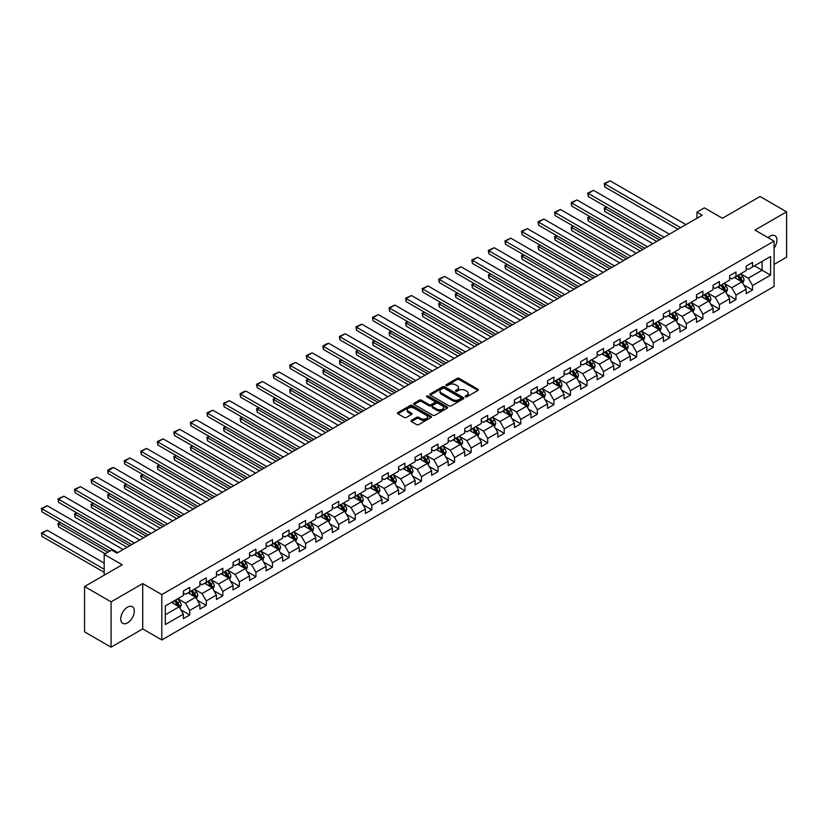 <?xml version="1.0" encoding="UTF-8"?>
<svg xmlns="http://www.w3.org/2000/svg" width="828" height="828" viewBox="0 0 828 828"><rect width="100%" height="100%" fill="white"/><g stroke="black" fill="none" stroke-linecap="round" stroke-linejoin="round"><path stroke-width="1.24" d="M465.429 396.809A1.035 0.6 0 0 0 466.888 396.809L477.953 390.423A1.47 0.849 0 0 0 478.377 389.822A1.47 0.849 0 0 0 477.953 389.212L459.198 378.396A1.47 0.849 0 0 0 457.118 378.396L446.054 384.782A1.035 0.6 0 0 0 447.513 385.62L448.942 384.792A4.709 2.722 0 0 1 455.607 384.792L457.17 385.703A4.709 2.722 0 0 1 458.557 387.618A4.709 2.722 0 0 1 457.17 389.543L455.742 390.371A1.035 0.6 0 0 0 457.201 391.22L458.629 390.392A4.709 2.722 0 0 1 465.295 390.392L466.857 391.292A4.709 2.722 0 0 1 468.234 393.217A4.709 2.722 0 0 1 466.857 395.142L465.429 395.97A1.035 0.6 0 0 0 465.429 396.809L465.429 395.97M127.533 622.853A9.605 5.548 120 0 0 133.805 614.386A9.605 5.548 120 0 0 132.335 606.696A9.605 5.548 120 0 0 127.533 607.172A9.605 5.548 120 0 0 121.261 615.639A9.605 5.548 120 0 0 122.73 623.329A9.605 5.548 120 0 0 127.533 622.853M774.076 248.131A9.605 5.548 120 0 0 774.956 235.68A9.605 5.548 120 0 0 770.154 236.156A9.605 5.548 120 0 0 768.125 237.688M411.392 420.365A1.47 0.849 0 0 0 410.967 420.966A1.47 0.849 0 0 0 411.392 421.566L416.65 424.609A1.47 0.849 0 0 0 418.74 424.609L431.026 417.509A1.47 0.849 0 0 0 431.46 416.908A1.47 0.849 0 0 0 431.026 416.308L412.282 405.482A1.47 0.849 0 0 0 410.202 405.482L397.906 412.582A1.47 0.849 0 0 0 397.471 413.182A1.47 0.849 0 0 0 397.906 413.783L404.261 417.447A1.47 0.849 0 0 0 406.341 417.447L411.599 414.414A1.47 0.849 0 0 0 412.034 413.814A1.47 0.849 0 0 0 411.599 413.213L408.452 411.392A3.943 2.277 0 0 1 407.293 409.788A3.943 2.277 0 0 1 409.725 407.676A3.943 2.277 0 0 1 414.021 408.173L426.368 415.304A3.943 2.277 0 0 1 427.517 416.908A3.943 2.277 0 0 1 425.085 419.009A3.943 2.277 0 0 1 420.79 418.513L418.74 417.333A1.47 0.849 0 0 0 416.65 417.333L411.392 420.365L411.392 421.566L416.65 418.554L416.65 417.333M774.076 264.401L786.6 257.166L786.6 211.833L760.073 196.515L722.399 218.271L704.359 207.849L696.938 212.144L702.237 215.208L116.924 553.135L111.614 550.071L104.183 554.356L104.183 575.191M111.087 601.842L111.087 647.175L142.706 628.918L142.706 583.585L111.087 601.842L84.559 586.524L122.223 564.779L104.183 554.356M142.706 583.585L161.802 594.607L774.076 241.124L774.076 286.457L161.802 639.951L161.802 594.607M786.6 211.833L754.981 230.091L774.076 241.124M449.045 405.906A1.47 0.849 0 0 0 451.125 405.906L463.421 398.806A1.47 0.849 0 0 0 463.856 398.206A1.47 0.849 0 0 0 463.421 397.606L444.677 386.779A1.47 0.849 0 0 0 442.587 386.779L430.301 393.88A1.47 0.849 0 0 0 429.867 394.48A1.47 0.849 0 0 0 430.301 395.08L449.045 405.906M427.113 397.036A1.035 0.6 0 0 1 428.159 397.181L447.203 408.173L434.938 415.252A1.47 0.849 0 0 1 432.847 415.252L414.103 404.426L419.361 401.414L419.361 400.193L414.103 403.226A1.47 0.849 0 0 0 413.669 403.826A1.47 0.849 0 0 0 414.103 404.426L414.103 403.226M419.361 401.414A1.47 0.849 0 0 1 421.442 401.414L421.442 400.193A1.47 0.849 0 0 0 419.361 400.193M421.442 400.193L429.049 404.581A1.47 0.849 0 0 0 431.129 404.581L434.617 402.563A1.47 0.849 0 0 0 435.052 401.963A1.47 0.849 0 0 0 434.617 401.363L426.71 396.798A1.035 0.6 0 0 1 428.159 395.95L447.224 406.952A1.47 0.849 0 0 1 447.658 407.562A1.47 0.849 0 0 1 447.224 408.163L447.224 406.952M111.087 647.175L84.559 631.857L84.559 586.524M180.856 609.832L189.715 614.956L189.715 610.474L199.9 604.595L199.9 609.066L206.265 605.392L206.265 600.921L216.45 595.042L216.45 599.513L222.825 595.839L222.825 591.368L233.01 585.479L233.01 589.96L239.375 586.276L239.375 581.805L249.559 575.926L249.559 580.397L255.924 576.723L255.924 572.251L266.119 566.373L266.119 570.844L272.484 567.17L272.484 562.698L282.669 556.809L282.669 561.28L289.034 557.606L289.034 553.135L299.219 547.256L299.219 551.727L305.594 548.053L305.594 543.582L315.779 537.693L315.779 542.174L322.144 538.49L322.144 534.019L332.328 528.14L332.328 532.611L338.693 528.937L338.693 524.466L348.888 518.587L348.888 523.058L355.253 519.384L355.253 514.912L365.438 509.023L365.438 513.495L371.803 509.82L371.803 505.349L381.987 499.47L381.987 503.941L388.353 500.267L388.353 495.796L398.547 489.907L398.547 494.388L404.913 490.704L404.913 486.233L415.097 480.354L415.097 484.825L421.462 481.151L421.462 476.68L431.647 470.801L431.647 475.272L438.022 471.598L438.022 467.127L448.207 461.237L448.207 465.709L454.572 462.034L454.572 457.563L464.756 451.684L464.756 456.156L471.122 452.481L471.122 448.01L481.316 442.131L481.316 446.602L487.682 442.918L487.682 438.447L497.866 432.568L497.866 437.039L504.231 433.365L504.231 428.894L514.416 423.015L514.416 427.486L520.791 423.812L520.791 419.341L530.976 413.451L530.976 417.923L537.341 414.248L537.341 409.777L547.525 403.898L547.525 408.37L553.891 404.695L553.891 400.224L564.085 394.345L564.085 398.817L570.451 395.132L570.451 390.661L580.635 384.782L580.635 389.253L587 385.579L587 381.108L597.185 375.229L597.185 379.7L603.55 376.026L603.55 371.555L613.745 365.666L613.745 370.137L620.11 366.462L620.11 361.991L630.294 356.112L630.294 360.584L636.66 356.909L636.66 352.438L646.854 346.559L646.854 351.031L653.22 347.356L653.22 342.875L663.404 336.996L663.404 341.467L669.769 337.793L669.769 333.322L679.954 327.443L679.954 331.914L686.319 328.24L686.319 323.769L696.514 317.88L696.514 322.351L702.879 318.676L702.879 314.205L713.063 308.326L713.063 312.798L719.428 309.123L719.428 304.652L729.613 298.773L729.613 303.245L735.988 299.57L735.988 295.089L746.173 289.21L746.173 293.681L752.538 290.007L752.538 285.536L770.578 275.124L770.578 256.494L762.091 261.4L762.091 270.218L770.578 275.124M189.715 614.956L183.35 618.63L183.35 614.159L165.31 624.571L165.31 605.941L183.35 595.529L183.35 591.057L189.715 587.383L189.715 591.854L199.9 585.976L199.9 581.504L206.265 577.83L206.265 582.301L216.45 576.412L216.45 571.941L222.825 568.267L222.825 572.738L233.01 566.859L233.01 562.388L239.375 558.714L239.375 563.185L249.559 557.306L249.559 552.825L255.924 549.15L255.924 553.621L266.119 547.743L266.119 543.271L272.484 539.597L272.484 544.068L282.669 538.19L282.669 533.718L289.034 530.044L289.034 534.515L299.219 528.626L299.219 524.155L305.594 520.481L305.594 524.952L315.779 519.073L315.779 514.602L322.144 510.928L322.144 515.399L332.328 509.52L332.328 505.049L338.693 501.364L338.693 505.836L348.888 499.957L348.888 495.486L355.253 491.811L355.253 496.282L365.438 490.404L365.438 485.932L371.803 482.258L371.803 486.729L381.987 480.84L381.987 476.369L388.353 472.695L388.353 477.166L398.547 471.287L398.547 466.816L404.913 463.142L404.913 467.613L415.097 461.734L415.097 457.263L421.462 453.578L421.462 458.05L431.647 452.171L431.647 447.7L438.022 444.025L438.022 448.497L448.207 442.618L448.207 438.147L454.572 434.472L454.572 438.943L464.756 433.054L464.756 428.583L471.122 424.909L471.122 429.38L481.316 423.501L481.316 419.03L487.682 415.356L487.682 419.827L497.866 413.948L497.866 409.477L504.231 405.792L504.231 410.274L514.416 404.385L514.416 399.914L520.791 396.239L520.791 400.711L530.976 394.832L530.976 390.361L537.341 386.686L537.341 391.158L547.525 385.268L547.525 380.797L553.891 377.123L553.891 381.594L564.085 375.715L564.085 371.244L570.451 367.57L570.451 372.041L580.635 366.162L580.635 361.691L587 358.006L587 362.488L597.185 356.599L597.185 352.128L603.55 348.453L603.55 352.925L613.745 347.046L613.745 342.575L620.11 338.9L620.11 343.372L630.294 337.482L630.294 333.011L636.66 329.337L636.66 333.808L646.854 327.929L646.854 323.458L653.22 319.784L653.22 324.255L663.404 318.376L663.404 313.905L669.769 310.221L669.769 314.702L679.954 308.813L679.954 304.342L686.319 300.667L686.319 305.139L696.514 299.26L696.514 294.789L702.879 291.114L702.879 295.586L713.063 289.707L713.063 285.225L719.428 281.551L719.428 286.022L729.613 280.143L729.613 275.672L735.988 271.998L735.988 276.469L746.173 270.59L746.173 266.119L752.538 262.435L752.538 266.916L770.578 256.494M188.018 592.838L195.656 597.247L185.472 603.126L177.834 598.716M183.35 593.076L185.472 594.307L189.715 591.854M185.472 603.126L189.715 610.474M195.656 597.247L199.9 604.595M204.568 583.274L212.206 587.694L202.022 593.572L194.383 589.163M199.9 583.523L202.022 584.744L206.265 582.301M202.022 593.572L206.265 600.921M212.206 587.694L216.45 595.042M221.128 573.721L228.766 578.13L218.582 584.009L210.933 579.6M216.45 573.97L218.582 575.191L222.825 572.738M218.582 584.009L222.825 591.368M228.766 578.13L233.01 585.479M237.677 564.168L245.316 568.577L235.131 574.456L227.493 570.047M233.01 564.406L235.131 565.638L239.375 563.185M235.131 574.456L239.375 581.805M245.316 568.577L249.559 575.926M254.227 554.605L261.876 559.014L251.681 564.903L244.043 560.484M249.559 554.853L251.681 556.074L255.924 553.621M251.681 564.903L255.924 572.251M261.876 559.014L266.119 566.373M270.787 545.052L278.425 549.461L268.241 555.34L260.603 550.93M266.119 545.29L268.241 546.521L272.484 544.068M268.241 555.34L272.484 562.698M278.425 549.461L282.669 556.809M287.337 535.488L294.975 539.908L284.791 545.787L277.152 541.377M282.669 535.737L284.791 536.958L289.034 534.515M284.791 545.787L289.034 553.135M294.975 539.908L299.219 547.256M303.897 525.935L311.535 530.344L301.34 536.223L293.702 531.814M299.219 526.184L301.34 527.405L305.594 524.952M301.34 536.223L305.594 543.582M311.535 530.344L315.779 537.693M320.446 516.382L328.085 520.791L317.9 526.67L310.262 522.261M315.779 516.62L317.9 517.852L322.144 515.399M317.9 526.67L322.144 534.019M328.085 520.791L332.328 528.14M336.996 506.819L344.634 511.228L334.45 517.117L326.812 512.698M332.328 507.067L334.45 508.288L338.693 505.836M334.45 517.117L338.693 524.466M344.634 511.228L348.888 518.587M353.556 497.266L361.194 501.675L351.01 507.554L343.361 503.145M348.888 497.504L351.01 498.735L355.253 496.282M351.01 507.554L355.253 514.912M361.194 501.675L365.438 509.023M370.106 487.702L377.744 492.122L367.56 498.001L359.921 493.591M365.438 487.951L367.56 489.172L371.803 486.729M367.56 498.001L371.803 505.349M377.744 492.122L381.987 499.47M386.655 478.149L394.304 482.558L384.109 488.437L376.471 484.028M381.987 478.398L384.109 479.619L388.353 477.166M384.109 488.437L388.353 495.796M394.304 482.558L398.547 489.907M403.215 468.596L410.854 473.005L400.669 478.884L393.031 474.475M398.547 468.834L400.669 470.066L404.913 467.613M400.669 478.884L404.913 486.233M410.854 473.005L415.097 480.354M419.765 459.033L427.403 463.442L417.219 469.331L409.581 464.912M415.097 459.281L417.219 460.503L421.462 458.05M417.219 469.331L421.462 476.68M427.403 463.442L431.647 470.801M436.325 449.48L443.963 453.889L433.779 459.768L426.13 455.359M431.647 449.718L433.779 450.949L438.022 448.497M433.779 459.768L438.022 467.127M443.963 453.889L448.207 461.237M452.875 439.916L460.513 444.336L450.328 450.215L442.69 445.806M448.207 440.165L450.328 441.386L454.572 438.943M450.328 450.215L454.572 457.563M460.513 444.336L464.756 451.684M469.424 430.363L477.073 434.772L466.878 440.651L459.24 436.242M464.756 430.612L466.878 431.833L471.122 429.38M466.878 440.651L471.122 448.01M477.073 434.772L481.316 442.131M485.984 420.81L493.623 425.219L483.438 431.098L475.8 426.689M481.316 421.048L483.438 422.28L487.682 419.827M483.438 431.098L487.682 438.447M493.623 425.219L497.866 432.568M502.534 411.247L510.172 415.656L499.988 421.545L492.349 417.126M497.866 411.495L499.988 412.717L504.231 410.274M499.988 421.545L504.231 428.894M510.172 415.656L514.416 423.015M519.094 401.694L526.732 406.103L516.537 411.982L508.899 407.573M514.416 401.932L516.537 403.164L520.791 400.711M516.537 411.982L520.791 419.341M526.732 406.103L530.976 413.451M535.644 392.13L543.282 396.55L533.097 402.429L525.459 398.02M530.976 392.379L533.097 393.6L537.341 391.158M533.097 402.429L537.341 409.777M543.282 396.55L547.525 403.898M552.193 382.577L559.831 386.986L549.647 392.865L542.009 388.456M547.525 382.826L549.647 384.047L553.891 381.594M549.647 392.865L553.891 400.224M559.831 386.986L564.085 394.345M568.753 373.024L576.391 377.433L566.207 383.312L558.558 378.903M564.085 373.262L566.207 374.494L570.451 372.041M566.207 383.312L570.451 390.661M576.391 377.433L580.635 384.782M585.303 363.461L592.941 367.87L582.757 373.759L575.118 369.34M580.635 363.709L582.757 364.931L587 362.488M582.757 373.759L587 381.108M592.941 367.87L597.185 375.229M601.852 353.908L609.501 358.317L599.306 364.196L591.668 359.787M597.185 354.156L599.306 355.378L603.55 352.925M599.306 364.196L603.55 371.555M609.501 358.317L613.745 365.666M618.412 344.344L626.051 348.764L615.866 354.643L608.228 350.234M613.745 344.593L615.866 345.825L620.11 343.372M615.866 354.643L620.11 361.991M626.051 348.764L630.294 356.112M634.962 334.791L642.6 339.201L632.416 345.079L624.778 340.67M630.294 335.04L632.416 336.261L636.66 333.808M632.416 345.079L636.66 352.438M642.6 339.201L646.854 346.559M651.522 325.238L659.16 329.647L648.976 335.526L641.327 331.117M646.854 325.476L648.976 326.708L653.22 324.255M648.976 335.526L653.22 342.875M659.16 329.647L663.404 336.996M668.072 315.675L675.71 320.084L665.526 325.973L657.887 321.554M663.404 315.923L665.526 317.145L669.769 314.702M665.526 325.973L669.769 333.322M675.71 320.084L679.954 327.443M684.621 306.122L692.27 310.531L682.075 316.41L674.437 312.001M679.954 306.37L682.075 307.592L686.319 305.139M682.075 316.41L686.319 323.769M692.27 310.531L696.514 317.88M701.181 296.559L708.82 300.978L698.635 306.857L690.997 302.448M696.514 296.807L698.635 298.039L702.879 295.586M698.635 306.857L702.879 314.205M708.82 300.978L713.063 308.326M717.731 287.005L725.369 291.415L715.185 297.304L707.547 292.884M713.063 287.254L715.185 288.475L719.428 286.022M715.185 297.304L719.428 304.652M725.369 291.415L729.613 298.773M734.291 277.452L741.929 281.862L731.735 287.74L724.096 283.331M729.613 277.69L731.735 278.922L735.988 276.469M731.735 287.74L735.988 295.089M741.929 281.862L746.173 289.21M754.443 265.809L762.091 270.218L748.295 278.187L740.656 273.778M746.173 268.137L748.295 269.359L752.538 266.916M748.295 278.187L752.538 285.536M142.706 628.918L161.802 639.951M696.938 212.144L696.938 218.271M165.31 614.769L179.107 606.8L171.458 602.391M179.107 606.8L183.35 614.159M743.679 284.894L752.538 290.007M727.129 294.447L735.988 299.57M710.569 304.011L719.428 309.123M694.019 313.564L702.879 318.676M677.459 323.117L686.319 328.24M660.91 332.68L669.769 337.793M644.36 342.233L653.22 347.356M627.8 351.796L636.66 356.909M611.25 361.35L620.11 366.462M594.69 370.903L603.55 376.026M578.141 380.466L587 385.579M561.591 390.019L570.451 395.132M545.031 399.582L553.891 404.695M528.481 409.135L537.341 414.248M511.921 418.689L520.791 423.812M495.372 428.252L504.231 433.365M478.822 437.805L487.682 442.918M462.262 447.368L471.122 452.481M445.712 456.921L454.572 462.034M429.163 466.474L438.022 471.598M412.603 476.038L421.462 481.151M396.053 485.591L404.913 490.704M379.493 495.154L388.353 500.267M362.943 504.707L371.803 509.82M346.394 514.26L355.253 519.384M329.834 523.824L338.693 528.937M313.284 533.377L322.144 538.49M296.724 542.94L305.594 548.053M280.174 552.493L289.034 557.606M263.625 562.046L272.484 567.17M247.065 571.61L255.924 576.723M230.515 581.163L239.375 586.276M213.966 590.726L222.825 595.839M197.406 600.279L206.265 605.392M465.833 396.954L466.857 396.364A4.709 2.722 0 0 0 468.234 394.438L468.234 393.217M458.557 387.618L458.557 388.849A4.709 2.722 0 0 1 457.17 390.775L456.156 391.365M477.932 390.433L459.198 379.617A1.47 0.849 0 0 0 457.118 379.617L446.468 385.765M463.401 398.817L444.677 388.011A1.47 0.849 0 0 0 442.587 388.011L430.322 395.091M460.813 398.63A1.035 0.6 0 0 0 460.813 397.782L444.357 388.28A1.035 0.6 0 0 0 442.897 388.28L441.396 389.16A4.709 2.722 0 0 0 440.01 391.085A4.709 2.722 0 0 0 441.396 393L452.637 399.5A4.709 2.722 0 0 0 459.302 399.5L460.813 398.63L460.813 399.852A1.035 0.6 0 0 0 461.124 399.427L461.124 398.206M440.01 391.085L440.01 392.306A4.709 2.722 0 0 0 441.396 394.231L441.396 393M460.813 399.852L459.302 400.721A4.709 2.722 0 0 1 452.637 400.721L441.396 394.231M421.442 401.414L429.049 405.803A1.47 0.849 0 0 0 431.129 405.803L434.617 403.795A1.47 0.849 0 0 0 435.052 403.195L435.052 401.963M436.936 409.135A3.943 2.277 0 0 0 441.231 409.632A3.943 2.277 0 0 0 443.663 407.531A3.943 2.277 0 0 0 442.514 405.917L438.167 403.412A1.47 0.849 0 0 0 436.077 403.412L432.589 405.42A1.47 0.849 0 0 0 432.154 406.02A1.47 0.849 0 0 0 432.589 406.62L436.936 409.135L436.936 410.357A3.943 2.277 0 0 0 441.231 410.854A3.943 2.277 0 0 0 443.663 408.753L443.663 407.531M432.154 406.02L432.154 407.252A1.47 0.849 0 0 0 432.589 407.852L432.589 406.62M436.936 410.357L432.589 407.852M427.517 416.908L427.517 418.13A3.943 2.277 0 0 1 425.085 420.231A3.943 2.277 0 0 1 420.79 419.744L418.74 418.554A1.47 0.849 0 0 0 416.65 418.554M407.293 409.788L407.293 411.009A3.943 2.277 0 0 0 408.452 412.613L408.452 411.392M411.578 414.424L408.452 412.613M431.026 416.308L431.026 417.509L412.282 406.703A1.47 0.849 0 0 0 410.202 406.703L397.926 413.793L397.906 412.582M742.768 283.311L744.03 280.133A3.974 2.298 -120 0 0 742.757 276.749L740.563 273.82M736.754 278.87L735.264 276.883M659.419 239.923L604.802 208.397L604.802 211.461L656.77 241.455M737.282 275.724L739.466 278.643A3.974 2.298 60 0 1 740.605 281.034L741.878 280.299A3.974 2.298 -120 0 0 740.739 277.908L738.555 274.989M737.551 275.558L739.984 278.808A2.029 1.17 60 0 1 740.356 279.419L741.878 280.299M606.82 207.228L604.802 208.397L604.223 208.056L606.241 206.897M604.802 211.461L604.223 208.056M680.647 227.669L604.802 183.888L604.802 186.952L677.997 229.201M685.957 224.605L610.112 180.825L604.802 183.888L604.223 183.547L610.112 180.825M604.802 186.952L604.223 183.547M726.208 292.874L727.47 289.686A3.974 2.298 -120 0 0 726.208 286.302L724.014 283.383M720.194 288.423L718.704 286.447M642.87 249.487L588.253 217.95L588.253 221.014L640.22 251.019M720.722 285.277L722.916 288.206A3.974 2.298 60 0 1 724.055 290.597L725.328 289.862A3.974 2.298 -120 0 0 724.189 287.471L721.995 284.542M721.002 285.122L723.434 288.361A2.029 1.17 60 0 1 723.796 288.982L725.328 289.862M590.271 216.781L588.253 217.95L587.673 217.609L589.691 216.45M588.253 221.014L587.673 217.609M709.658 302.427L710.921 299.25A3.974 2.298 -120 0 0 709.648 295.865L707.464 292.936M703.645 297.987L702.154 296M626.32 259.04L571.703 227.503L571.703 230.567L623.66 260.572M704.173 294.84L706.356 297.759A3.974 2.298 60 0 1 707.495 300.15L708.768 299.415A3.974 2.298 -120 0 0 707.63 297.024L705.446 294.106M704.452 294.675L706.874 297.914A2.029 1.17 60 0 1 707.247 298.535L708.768 299.415M573.721 226.344L571.113 227.172L573.131 226.003M571.703 230.567L571.113 227.172M664.097 237.232L588.253 193.441L588.253 196.505L661.437 238.764M669.397 234.169L593.562 190.378L588.253 193.441L587.673 193.11L593.562 190.378M588.253 196.505L587.673 193.11M647.537 246.785L571.703 203.005L571.703 206.068L644.888 248.317M652.847 243.722L577.002 199.941L571.703 203.005L571.113 202.663L577.002 199.941M571.703 206.068L571.113 202.663M693.108 311.98L694.371 308.803A3.974 2.298 -120 0 0 693.098 305.418L690.904 302.489M687.085 307.54L685.605 305.553M609.76 268.593L555.143 237.067L555.143 240.13L607.11 270.125M687.613 304.394L689.807 307.312A3.974 2.298 60 0 1 690.945 309.713L692.218 308.968A3.974 2.298 -120 0 0 691.08 306.577L688.886 303.659M687.892 304.228L690.324 307.478A2.029 1.17 60 0 1 690.697 308.088L692.218 308.968M557.161 235.897L555.143 237.067L554.563 236.725L556.582 235.566M555.143 240.13L554.563 236.725M676.548 321.543L677.811 318.366A3.974 2.298 -120 0 0 676.548 314.971L674.354 312.052M670.535 317.103L669.045 315.116M593.21 278.156L538.593 246.62L538.593 249.683L590.561 279.688M671.063 313.947L673.257 316.876A3.974 2.298 60 0 1 674.396 319.266L675.669 318.532A3.974 2.298 -120 0 0 674.53 316.141L672.336 313.212M671.342 313.791L673.775 317.031A2.029 1.17 60 0 1 674.137 317.652L675.669 318.532M540.612 245.461L538.014 246.289L540.022 245.119M538.593 249.683L538.014 246.289M659.999 331.096L661.261 327.919A3.974 2.298 -120 0 0 659.988 324.535L657.805 321.606M653.985 326.656L652.495 324.669M576.65 287.709L522.044 256.183L522.044 259.247L574.001 289.241M654.513 323.51L656.697 326.429A3.974 2.298 60 0 1 657.836 328.819L659.109 328.085A3.974 2.298 -120 0 0 657.97 325.694L655.786 322.775M654.782 323.344L657.215 326.594A2.029 1.17 60 0 1 657.587 327.205L659.109 328.085M524.052 255.014L522.044 256.183L521.454 255.842L523.472 254.682M522.044 259.247L521.454 255.842M630.988 256.338L555.143 212.558L555.143 215.622L628.328 257.87M636.287 253.285L560.452 209.494L555.143 212.558L554.563 212.216L560.452 209.494M555.143 215.622L554.563 212.216M614.428 265.902L538.593 222.111L538.593 225.175L611.778 267.434M619.737 262.838L543.903 219.047L538.593 222.111L538.014 221.78L543.903 219.047M538.593 225.175L538.014 221.78M597.878 275.455L522.044 231.674L522.044 234.738L595.228 276.987M603.188 272.391L527.343 228.611L522.044 231.674L521.454 231.333L527.343 228.611M522.044 234.738L521.454 231.333M643.439 340.66L644.701 337.472A3.974 2.298 -120 0 0 643.439 334.088L641.245 331.169M637.425 336.209L635.945 334.233M560.101 297.273L505.484 265.736L505.484 268.8L557.451 298.804M637.953 333.063L640.147 335.992A3.974 2.298 60 0 1 641.286 338.383L642.559 337.648A3.974 2.298 -120 0 0 641.421 335.257L639.226 332.328M638.233 332.908L640.665 336.147A2.029 1.17 60 0 1 641.027 336.768L642.559 337.648M507.502 264.567L505.484 265.736L504.904 265.395L506.922 264.236M505.484 268.8L504.904 265.395M581.328 285.018L505.484 241.227L505.484 244.291L578.668 286.55M586.628 281.955L510.793 238.164L505.484 241.227L504.904 240.896L510.793 238.164M505.484 244.291L504.904 240.896M626.889 350.213L628.152 347.036A3.974 2.298 -120 0 0 626.879 343.651L624.695 340.722M620.876 345.773L619.385 343.786M543.551 306.826L488.934 275.289L488.934 278.353L540.891 308.358M621.404 342.626L623.598 345.545A3.974 2.298 60 0 1 624.736 347.936L626.009 347.201A3.974 2.298 -120 0 0 624.871 344.81L622.677 341.892M621.683 342.461L624.105 345.7A2.029 1.17 60 0 1 624.478 346.321L626.009 347.201M490.952 274.13L488.344 274.958L490.362 273.789M488.934 278.353L488.344 274.958M564.768 294.571L488.934 250.791L488.934 253.854L562.119 296.103M570.078 291.508L494.233 247.727L488.934 250.791L488.344 250.449L494.233 247.727M488.934 253.854L488.344 250.449M610.34 359.766L611.602 356.589A3.974 2.298 -120 0 0 610.329 353.204L608.135 350.275M604.316 355.326L602.836 353.339M526.991 316.379L472.374 284.853L472.374 287.916L524.341 317.911M604.854 352.179L607.038 355.098A3.974 2.298 60 0 1 608.176 357.499L609.449 356.754A3.974 2.298 -120 0 0 608.311 354.363L606.127 351.445M605.123 352.014L607.555 355.264A2.029 1.17 60 0 1 607.928 355.874L609.449 356.754M474.392 283.683L472.374 284.853L471.794 284.511L473.813 283.352M472.374 287.916L471.794 284.511M548.219 304.124L472.374 260.344L472.374 263.407L545.569 305.656M553.518 301.071L477.684 257.28L472.374 260.344L471.794 260.002L477.684 257.28M472.374 263.407L471.794 260.002M593.779 369.329L595.042 366.142A3.974 2.298 -120 0 0 593.779 362.757L591.585 359.838M587.766 364.889L586.276 362.902M510.441 325.942L455.824 294.406L455.824 297.469L507.792 327.474M588.294 361.732L590.488 364.662A3.974 2.298 60 0 1 591.627 367.052L592.9 366.318A3.974 2.298 -120 0 0 591.761 363.927L589.567 360.998M588.573 361.577L591.006 364.817A2.029 1.17 60 0 1 591.368 365.438L592.9 366.318M457.843 293.247L455.245 294.075L457.253 292.905M455.824 297.469L455.245 294.075M531.659 313.688L455.824 269.897L455.824 272.961L529.009 315.22M536.968 310.624L461.134 266.833L455.824 269.897L455.245 269.566L461.134 266.833M455.824 272.961L455.245 269.566M577.23 378.882L578.493 375.705A3.974 2.298 -120 0 0 577.22 372.321L575.036 369.391M571.216 374.442L569.726 372.455M493.892 335.495L439.275 303.969L439.275 307.022L491.232 337.027M571.744 371.296L573.928 374.215A3.974 2.298 60 0 1 575.067 376.605L576.34 375.871A3.974 2.298 -120 0 0 575.201 373.48L573.017 370.561M572.024 371.13L574.446 374.38A2.029 1.17 60 0 1 574.818 374.991L576.34 375.871M441.283 302.8L438.685 303.628L440.703 302.458M439.275 307.022L438.685 303.628M515.109 323.241L439.275 279.46L439.275 282.524L512.46 324.773M520.419 320.177L444.574 276.397L439.275 279.46L438.685 279.119L444.574 276.397M439.275 282.524L438.685 279.119M560.67 388.446L561.933 385.258A3.974 2.298 -120 0 0 560.67 381.874L558.476 378.955M554.656 383.995L553.176 382.019M477.332 345.059L422.715 313.522L422.715 316.586L474.682 346.58M555.184 380.849L557.379 383.778A3.974 2.298 60 0 1 558.517 386.169L559.79 385.434A3.974 2.298 -120 0 0 558.652 383.043L556.457 380.114M555.464 380.694L557.896 383.933A2.029 1.17 60 0 1 558.258 384.544L559.79 385.434M424.733 312.353L422.715 313.522L422.135 313.181L424.153 312.021M422.715 316.586L422.135 313.181M498.559 332.804L422.715 289.013L422.715 292.077L495.9 334.336M503.859 329.741L428.024 285.95L422.715 289.013L422.135 288.682L428.024 285.95M422.715 292.077L422.135 288.682M544.12 397.999L545.383 394.821A3.974 2.298 -120 0 0 544.11 391.427L541.926 388.508M538.107 393.559L536.616 391.572M460.782 354.612L406.165 323.075L406.165 326.139L458.122 356.144M538.635 390.412L540.829 393.331A3.974 2.298 60 0 1 541.967 395.722L543.24 394.987A3.974 2.298 -120 0 0 542.102 392.596L539.908 389.667M538.914 390.247L541.346 393.486A2.029 1.17 60 0 1 541.709 394.107L543.24 394.987M408.183 321.916L405.575 322.744L407.593 321.574M406.165 326.139L405.575 322.744M481.999 342.357L406.165 298.577L406.165 301.64L479.35 343.889M487.309 339.294L411.464 295.513L406.165 298.577L405.575 298.235L411.464 295.513M406.165 301.64L405.575 298.235M527.571 407.552L528.833 404.374A3.974 2.298 -120 0 0 527.56 400.99L525.366 398.061M521.557 403.112L520.067 401.125M444.222 364.165L389.605 332.639L389.605 335.702L441.572 365.697M522.085 399.965L524.269 402.884A3.974 2.298 60 0 1 525.407 405.275L526.68 404.54A3.974 2.298 -120 0 0 525.542 402.149L523.358 399.231M522.354 399.8L524.786 403.05A2.029 1.17 60 0 1 525.159 403.66L526.68 404.54M391.623 331.469L389.605 332.639L389.025 332.297L391.044 331.138M389.605 335.702L389.025 332.297M465.45 351.91L389.605 308.13L389.605 311.193L462.8 353.442M470.759 348.847L394.915 305.066L389.605 308.13L389.025 307.788L394.915 305.066M389.605 311.193L389.025 307.788M511.011 417.115L512.273 413.928A3.974 2.298 -120 0 0 511.011 410.543L508.816 407.624M504.997 412.675L503.507 410.688M427.672 373.728L373.055 342.192L373.055 345.255L425.023 375.26M505.525 409.518L507.719 412.447A3.974 2.298 60 0 1 508.858 414.838L510.131 414.103A3.974 2.298 -120 0 0 508.992 411.713L506.798 408.784M505.804 409.363L508.237 412.603A2.029 1.17 60 0 1 508.599 413.224L510.131 414.103M375.074 341.032L372.476 341.861L374.494 340.691M373.055 345.255L372.476 341.861M448.9 361.474L373.055 317.683L373.055 320.746L446.24 363.006M454.199 358.41L378.365 314.619L373.055 317.683L372.476 317.352L378.365 314.619M373.055 320.746L372.476 317.352M494.461 426.668L495.724 423.491A3.974 2.298 -120 0 0 494.451 420.106L492.267 417.177M488.448 422.228L486.957 420.241M411.123 383.281L356.506 351.755L356.506 354.808L408.463 384.813M488.975 419.082L491.159 422.001A3.974 2.298 60 0 1 492.298 424.391L493.571 423.657A3.974 2.298 -120 0 0 492.432 421.266L490.248 418.347M489.255 418.916L491.677 422.166A2.029 1.17 60 0 1 492.049 422.777L493.571 423.657M358.524 350.586L355.916 351.414L357.934 350.244M356.506 354.808L355.916 351.414M432.34 371.027L356.506 327.246L356.506 330.31L429.691 372.559M437.65 367.963L361.805 324.183L356.506 327.246L355.916 326.905L361.805 324.183M356.506 330.31L355.916 326.905M477.911 436.221L479.174 433.044A3.974 2.298 -120 0 0 477.901 429.66L475.707 426.741M471.888 431.781L470.407 429.804M394.563 392.834L339.946 361.308L339.946 364.372L391.913 394.366M472.415 428.635L474.61 431.564A3.974 2.298 60 0 1 475.748 433.955L477.021 433.22A3.974 2.298 -120 0 0 475.883 430.829L473.688 427.9M472.695 428.48L475.127 431.719A2.029 1.17 60 0 1 475.5 432.33L477.021 433.22M341.964 360.139L339.946 361.308L339.366 360.967L341.384 359.807M339.946 364.372L339.366 360.967M415.791 380.59L339.946 336.799L339.946 339.863L413.131 382.122M421.09 377.527L345.255 333.736L339.946 336.799L339.366 336.468L345.255 333.736M339.946 339.863L339.366 336.468M461.351 445.785L462.614 442.607A3.974 2.298 -120 0 0 461.351 439.213L459.157 436.294M455.338 441.345L453.847 439.357M378.013 402.398L323.396 370.861L323.396 373.925L375.363 403.929M455.866 438.188L458.06 441.117A3.974 2.298 60 0 1 459.198 443.508L460.471 442.773A3.974 2.298 -120 0 0 459.333 440.382L457.139 437.453M456.145 438.033L458.577 441.272A2.029 1.17 60 0 1 458.94 441.893L460.471 442.773M325.414 369.702L322.816 370.53L324.824 369.36M323.396 373.925L322.816 370.53M399.231 390.143L323.396 346.363L323.396 349.426L396.581 391.675M404.54 387.08L328.706 343.299L323.396 346.363L322.816 346.021L326.522 343.879L328.706 343.299M323.396 349.426L322.816 346.021M444.802 455.338L446.064 452.16A3.974 2.298 -120 0 0 444.791 448.776L442.607 445.847M438.788 450.898L437.298 448.911M361.453 411.951L306.846 380.425L306.846 383.488L358.803 413.482M439.316 447.751L441.5 450.67A3.974 2.298 60 0 1 442.638 453.061L443.911 452.326A3.974 2.298 -120 0 0 442.773 449.935L440.589 447.016M439.585 447.586L442.017 450.836A2.029 1.17 60 0 1 442.39 451.446L443.911 452.326M308.854 379.255L306.846 380.425L306.256 380.083L308.275 378.924M306.846 383.488L306.256 380.083M382.681 399.696L306.846 355.916L306.846 358.979L380.031 401.228M387.99 396.633L312.146 352.852L306.846 355.916L306.256 355.574L312.146 352.852M306.846 358.979L306.256 355.574M428.242 464.901L429.504 461.714A3.974 2.298 -120 0 0 428.242 458.329L426.047 455.41M422.228 460.461L420.748 458.474M344.903 421.514L290.286 389.978L290.286 393.041L342.254 423.046M422.756 457.304L424.95 460.233A3.974 2.298 60 0 1 426.089 462.624L427.362 461.889A3.974 2.298 -120 0 0 426.223 459.499L424.029 456.57M423.036 457.149L425.468 460.389A2.029 1.17 60 0 1 425.83 461.01L427.362 461.889M292.305 388.818L289.707 389.646L291.725 388.477M290.286 393.041L289.707 389.646M366.131 409.26L290.286 365.469L290.286 368.532L363.471 410.791M371.43 406.196L295.596 362.405L290.286 365.469L289.707 365.138L295.596 362.405M290.286 368.532L289.707 365.138M411.692 474.454L412.955 471.277A3.974 2.298 -120 0 0 411.682 467.892L409.498 464.963M405.679 470.014L404.188 468.027M328.354 431.067L273.737 399.531L273.737 402.594L325.694 432.599M406.206 466.868L408.401 469.786A3.974 2.298 60 0 1 409.539 472.177L410.812 471.442A3.974 2.298 -120 0 0 409.674 469.052L407.479 466.133M406.486 466.702L408.908 469.952A2.029 1.17 60 0 1 409.28 470.563L410.812 471.442M275.755 398.371L273.147 399.199L275.165 398.03M273.737 402.594L273.147 399.199M349.571 418.813L273.737 375.032L273.737 378.096L346.922 420.345M354.881 415.749L279.036 371.969L273.737 375.032L273.147 374.691L279.036 371.969M273.737 378.096L273.147 374.691M395.142 484.007L396.405 480.83A3.974 2.298 -120 0 0 395.132 477.445L392.938 474.527M389.119 479.567L387.639 477.59M311.794 440.62L257.177 409.094L257.177 412.158L309.144 442.152M389.657 476.421L391.841 479.35A3.974 2.298 60 0 1 392.979 481.741L394.252 481.006A3.974 2.298 -120 0 0 393.114 478.615L390.93 475.686M389.926 476.266L392.358 479.505A2.029 1.17 60 0 1 392.731 480.116L394.252 481.006M259.195 407.925L257.177 409.094L256.597 408.753L258.615 407.593M257.177 412.158L256.597 408.753M333.022 428.376L257.177 384.585L257.177 387.649L330.372 429.908M338.321 425.313L262.486 381.522L257.177 384.585L256.597 384.254L262.486 381.522M257.177 387.649L256.597 384.254M378.582 493.571L379.845 490.393A3.974 2.298 -120 0 0 378.582 486.999L376.388 484.08M372.569 489.131L371.079 487.143M295.244 450.184L240.627 418.647L240.627 421.711L292.594 451.715M373.097 485.974L375.291 488.903A3.974 2.298 60 0 1 376.429 491.294L377.703 490.559A3.974 2.298 -120 0 0 376.564 488.168L374.37 485.239M373.376 485.819L375.808 489.058A2.029 1.17 60 0 1 376.171 489.679L377.703 490.559M242.645 417.488L240.048 418.316L242.055 417.146M240.627 421.711L240.048 418.316M316.462 437.929L240.627 394.149L240.627 397.212L313.812 439.461M321.771 434.866L245.937 391.085L240.627 394.149L240.048 393.807L243.753 391.665L245.937 391.085M240.627 397.212L240.048 393.807M362.033 503.124L363.295 499.946A3.974 2.298 -120 0 0 362.022 496.562L359.838 493.633M356.019 498.684L354.529 496.696M278.694 459.737L224.077 428.211L224.077 431.274L276.034 461.268M356.547 495.537L358.731 498.456A3.974 2.298 60 0 1 359.869 500.847L361.143 500.112A3.974 2.298 -120 0 0 360.004 497.721L357.82 494.802M356.827 495.372L359.248 498.622A2.029 1.17 60 0 1 359.621 499.232L361.143 500.112M226.085 427.041L224.077 428.211L223.488 427.869L225.506 426.71M224.077 431.274L223.488 427.869M299.912 447.482L224.077 403.702L224.077 406.765L297.262 449.014M305.221 444.419L229.377 400.638L224.077 403.702L223.488 403.36L229.377 400.638M224.077 406.765L223.488 403.36M345.473 512.687L346.735 509.499A3.974 2.298 -120 0 0 345.473 506.115L343.278 503.196M339.459 508.247L337.979 506.26M262.134 469.3L207.517 437.764L207.517 440.827L259.485 470.832M339.987 505.09L342.181 508.019A3.974 2.298 60 0 1 343.32 510.41L344.593 509.675A3.974 2.298 -120 0 0 343.454 507.285L341.26 504.355M340.267 504.935L342.699 508.175A2.029 1.17 60 0 1 343.061 508.796L344.593 509.675M209.536 436.604L206.938 437.432L208.956 436.263M207.517 440.827L206.938 437.432M283.362 457.046L207.517 413.255L207.517 416.318L280.702 458.577M288.661 453.982L212.827 410.191L207.517 413.255L206.938 412.924L212.827 410.191M207.517 416.318L206.938 412.924M328.923 522.24L330.186 519.063A3.974 2.298 -120 0 0 328.913 515.678L326.729 512.749M322.91 517.8L321.419 515.813M245.585 478.853L190.968 447.317L190.968 450.38L242.925 480.385M323.438 514.654L325.632 517.572A3.974 2.298 60 0 1 326.77 519.963L328.043 519.228A3.974 2.298 -120 0 0 326.905 516.838L324.711 513.919M323.717 514.488L326.149 517.738A2.029 1.17 60 0 1 326.511 518.349L328.043 519.228M192.986 446.157L190.378 446.985L192.396 445.816M190.968 450.38L190.378 446.985M266.802 466.599L190.968 422.818L190.968 425.882L264.153 468.13M272.112 463.535L196.267 419.755L190.968 422.818L190.378 422.477L196.267 419.755M190.968 425.882L190.378 422.477M312.373 531.793L313.636 528.616A3.974 2.298 -120 0 0 312.363 525.231L310.169 522.313M306.36 527.353L304.87 525.376M229.025 488.406L174.408 456.88L174.408 459.944L226.375 489.938M306.888 524.207L309.072 527.136A3.974 2.298 60 0 1 310.21 529.527L311.483 528.792A3.974 2.298 -120 0 0 310.345 526.401L308.161 523.472M307.157 524.052L309.589 527.291A2.029 1.17 60 0 1 309.962 527.902L311.483 528.792M176.426 455.71L174.408 456.88L173.828 456.538L175.846 455.379M174.408 459.944L173.828 456.538M250.253 476.162L174.408 432.371L174.408 435.435L247.603 477.694M255.562 473.099L179.717 429.308L174.408 432.371L173.828 432.04L179.717 429.308M174.408 435.435L173.828 432.04M295.813 541.357L297.076 538.179A3.974 2.298 -120 0 0 295.813 534.784L293.619 531.866M289.8 536.917L288.31 534.929M212.475 497.97L157.858 466.433L157.858 469.497L209.826 499.501M290.328 533.76L292.522 536.689A3.974 2.298 60 0 1 293.661 539.08L294.934 538.345A3.974 2.298 -120 0 0 293.795 535.954L291.601 533.025M290.607 533.605L293.04 536.844A2.029 1.17 60 0 1 293.402 537.465L294.934 538.345M159.876 465.274L157.279 466.102L159.297 464.932M157.858 469.497L157.279 466.102M233.703 485.715L157.858 441.935L157.858 444.998L231.043 487.247M239.002 482.652L163.168 438.871L157.858 441.935L157.279 441.593L163.168 438.871M157.858 444.998L157.279 441.593M279.264 550.91L280.526 547.732A3.974 2.298 -120 0 0 279.253 544.348L277.069 541.419M273.25 546.47L271.76 544.482M195.925 507.523L141.309 475.996L141.309 479.06L193.266 509.054M273.778 543.323L275.962 546.242A3.974 2.298 60 0 1 277.101 548.633L278.374 547.898A3.974 2.298 -120 0 0 277.235 545.507L275.051 542.588M274.058 543.158L276.48 546.408A2.029 1.17 60 0 1 276.852 547.018L278.374 547.898M143.327 474.827L141.309 475.996L140.719 475.655L142.737 474.496M141.309 479.06L140.719 475.655M217.143 495.268L141.309 451.488L141.309 454.551L214.493 496.8M222.453 492.205L146.608 448.424L141.309 451.488L140.719 451.146L146.608 448.424M141.309 454.551L140.719 451.146M262.714 560.473L263.977 557.285A3.974 2.298 -120 0 0 262.704 553.901L260.509 550.982M256.69 556.033L255.21 554.046M179.365 517.086L124.749 485.55L124.749 488.613L176.716 518.618M257.218 552.876L259.412 555.805A3.974 2.298 60 0 1 260.551 558.196L261.824 557.461A3.974 2.298 -120 0 0 260.685 555.07L258.491 552.141M257.498 552.721L259.93 555.961A2.029 1.17 60 0 1 260.302 556.582L261.824 557.461M126.767 484.39L124.169 485.208L126.187 484.049M124.749 488.613L124.169 485.208M200.593 504.832L124.749 461.041L124.749 464.104L197.933 506.363M205.893 501.768L130.058 457.977L124.749 461.041L124.169 460.71L130.058 457.977M124.749 464.104L124.169 460.71M246.154 570.026L247.417 566.849A3.974 2.298 -120 0 0 246.154 563.464L243.96 560.535M240.141 565.586L238.65 563.599M162.816 526.639L108.199 495.103L108.199 498.166L160.166 528.171M240.669 562.44L242.863 565.358A3.974 2.298 60 0 1 244.001 567.749L245.274 567.014A3.974 2.298 -120 0 0 244.136 564.624L241.942 561.705M240.948 562.274L243.38 565.524A2.029 1.17 60 0 1 243.742 566.135L245.274 567.014M110.217 493.943L107.619 494.771L109.627 493.602M108.199 498.166L107.619 494.771M184.033 514.385L108.199 470.604L108.199 473.668L181.384 515.916M189.343 511.321L113.508 467.541L108.199 470.604L107.619 470.263L111.325 468.12L113.508 467.541M108.199 473.668L107.619 470.263M229.604 579.579L230.867 576.402A3.974 2.298 -120 0 0 229.594 573.017L227.41 570.099M223.591 575.139L222.101 573.162M146.256 536.192L91.649 504.666L91.649 507.73L143.606 537.724M224.119 571.993L226.303 574.922A3.974 2.298 60 0 1 227.441 577.313L228.714 576.578A3.974 2.298 -120 0 0 227.576 574.177L225.392 571.258M224.388 571.837L226.82 575.077A2.029 1.17 60 0 1 227.193 575.688L228.714 576.578M93.657 503.496L91.649 504.666L91.059 504.324L93.078 503.165M91.649 507.73L91.059 504.324M167.484 523.948L91.649 480.157L91.649 483.221L164.834 525.48M172.793 520.884L96.948 477.094L91.649 480.157L91.059 479.826L96.948 477.094M91.649 483.221L91.059 479.826M213.044 589.143L214.307 585.965A3.974 2.298 -120 0 0 213.044 582.57L210.85 579.652M207.031 584.703L205.551 582.715M129.706 545.755L75.089 514.219L75.089 517.283L127.057 547.287M207.559 581.546L209.753 584.475A3.974 2.298 60 0 1 210.892 586.866L212.165 586.131A3.974 2.298 -120 0 0 211.026 583.74L208.832 580.811M207.838 581.391L210.271 584.63A2.029 1.17 60 0 1 210.633 585.251L212.165 586.131M77.107 513.06L74.51 513.888L76.528 512.718M75.089 517.283L74.51 513.888M150.934 533.501L75.089 489.721L75.089 492.774L148.274 535.033M156.233 530.438L80.399 486.657L75.089 489.721L74.51 489.379L80.399 486.657M75.089 492.774L74.51 489.379M196.495 598.696L197.757 595.518A3.974 2.298 -120 0 0 196.484 592.134L194.301 589.205M190.481 594.256L188.991 592.268M107.847 552.245L58.54 523.782L58.54 526.846L105.197 553.777M191.009 591.109L193.203 594.028A3.974 2.298 60 0 1 194.342 596.419L195.615 595.684A3.974 2.298 -120 0 0 194.476 593.293L192.282 590.374M191.289 590.944L193.711 594.193A2.029 1.17 60 0 1 194.083 594.804L195.615 595.684M60.558 522.613L58.54 523.782L57.95 523.441L59.968 522.282M58.54 526.846L57.95 523.441M134.374 543.054L58.54 499.274L58.54 502.337L131.724 544.586M139.684 539.991L63.839 496.21L58.54 499.274L57.95 498.932L63.839 496.21M58.54 502.337L57.95 498.932M179.945 608.259L181.208 605.071A3.974 2.298 -120 0 0 179.935 601.687L177.741 598.768M104.183 569.25L41.98 533.335L47.289 530.272L104.183 563.123M173.921 603.819L172.441 601.832M41.98 536.399L41.4 532.994L41.98 536.399L104.183 572.314M174.46 600.662L176.643 603.591A3.974 2.298 60 0 1 177.782 605.982L179.055 605.247A3.974 2.298 -120 0 0 177.916 602.856L175.733 599.927M174.729 600.507L177.161 603.747A2.029 1.17 60 0 1 177.534 604.368L179.055 605.247M41.4 532.994L47.289 530.272M117.824 552.618L41.98 508.827L41.98 511.89L109.865 551.086M123.124 549.554L47.289 505.763L41.98 508.827L41.4 508.495L47.289 505.763M41.98 511.89L41.4 508.495M466.857 396.364L466.857 395.142M455.742 391.22L455.742 390.371M457.17 390.775L457.17 389.543M446.054 385.62L446.054 384.782M457.118 379.617L457.118 378.396M459.198 379.617L459.198 378.396M477.953 390.423L477.953 389.212M430.301 395.08L430.301 393.88M442.587 388.011L442.587 386.779M444.677 388.011L444.677 386.779M463.421 398.806L463.421 397.606M452.637 400.721L452.637 399.5M459.302 400.721L459.302 399.5M429.049 405.803L429.049 404.581M431.129 405.803L431.129 404.581M434.617 403.795L434.617 402.563M428.159 397.181L428.159 395.95M418.74 418.554L418.74 417.333M420.79 419.744L420.79 418.513M411.599 414.414L411.599 413.213M410.202 406.703L410.202 405.482M412.282 406.703L412.282 405.482M741.536 281.634L743.999 280.206M740.739 277.908L742.757 276.749M737.914 279.543L739.466 278.643M724.976 291.187L727.45 289.769M724.189 287.471L726.208 286.302M721.364 289.096L722.916 288.206M708.426 300.75L710.89 299.322M707.63 297.024L709.648 295.865M704.804 298.66L706.356 297.759M691.877 310.303L694.34 308.885M691.08 306.577L693.098 305.418M688.254 308.213L689.807 307.312M675.317 319.867L677.79 318.438M674.53 316.141L676.548 314.971M671.694 317.776L673.257 316.876M658.767 329.42L661.23 327.991M657.97 325.694L659.988 324.535M655.145 327.329L656.697 326.429M642.207 338.973L644.681 337.555M641.421 335.257L643.439 334.088M638.595 336.882L640.147 335.992M625.657 348.536L628.121 347.108M624.871 344.81L626.879 343.651M622.035 346.446L623.598 345.545M609.108 358.089L611.571 356.671M608.311 354.363L610.329 353.204M605.485 355.999L607.038 355.098M592.548 367.653L595.021 366.224M591.761 363.927L593.779 362.757M588.925 365.562L590.488 364.662M575.998 377.206L578.461 375.777M575.201 373.48L577.22 372.321M572.376 375.115L573.928 374.215M559.449 386.759L561.912 385.341M558.652 383.043L560.67 381.874M555.826 384.668L557.379 383.778M542.889 396.322L545.362 394.894M542.102 392.596L544.11 391.427M539.266 394.231L540.829 393.331M526.339 405.875L528.802 404.447M525.542 402.149L527.56 400.99M522.716 403.785L524.269 402.884M509.779 415.439L512.253 414.01M508.992 411.713L511.011 410.543M506.167 413.348L507.719 412.447M493.229 424.992L495.693 423.563M492.432 421.266L494.451 420.106M489.607 422.901L491.159 422.001M476.68 434.545L479.143 433.127M475.883 430.829L477.901 429.66M473.057 432.454L474.61 431.564M460.12 444.108L462.593 442.68M459.333 440.382L461.351 439.213M456.497 442.017L458.06 441.117M443.57 453.661L446.033 452.233M442.773 449.935L444.791 448.776M439.947 451.57L441.5 450.67M427.01 463.214L429.484 461.796M426.223 459.499L428.242 458.329M423.398 461.134L424.95 460.233M410.46 472.778L412.924 471.349M409.674 469.052L411.682 467.892M406.838 470.687L408.401 469.786M393.911 482.331L396.374 480.913M393.114 478.615L395.132 477.445M390.288 480.24L391.841 479.35M377.351 491.894L379.824 490.466M376.564 488.168L378.582 486.999M373.728 489.803L375.291 488.903M360.801 501.447L363.264 500.019M360.004 497.721L362.022 496.562M357.178 499.356L358.731 498.456M344.251 511L346.715 509.582M343.454 507.285L345.473 506.115M340.629 508.92L342.181 508.019M327.691 520.564L330.165 519.135M326.905 516.838L328.913 515.678M324.069 518.473L325.632 517.572M311.142 530.117L313.605 528.699M310.345 526.401L312.363 525.231M307.519 528.026L309.072 527.136M294.582 539.68L297.055 538.252M293.795 535.954L295.813 534.784M290.97 537.589L292.522 536.689M278.032 549.233L280.495 547.805M277.235 545.507L279.253 544.348M274.41 547.142L275.962 546.242M261.482 558.786L263.946 557.368M260.685 555.07L262.704 553.901M257.86 556.695L259.412 555.805M244.922 568.35L247.396 566.921M244.136 564.624L246.154 563.464M241.3 566.259L242.863 565.358M228.373 577.903L230.836 576.485M227.576 574.177L229.594 573.017M224.75 575.812L226.303 574.922M211.813 587.466L214.286 586.038M211.026 583.74L213.044 582.57M208.201 585.375L209.753 584.475M195.263 597.019L197.726 595.591M194.476 593.293L196.484 592.134M191.641 594.928L193.203 594.028M178.713 606.572L181.177 605.154M177.916 602.856L179.935 601.687M175.091 604.481L176.643 603.591"/></g></svg>

